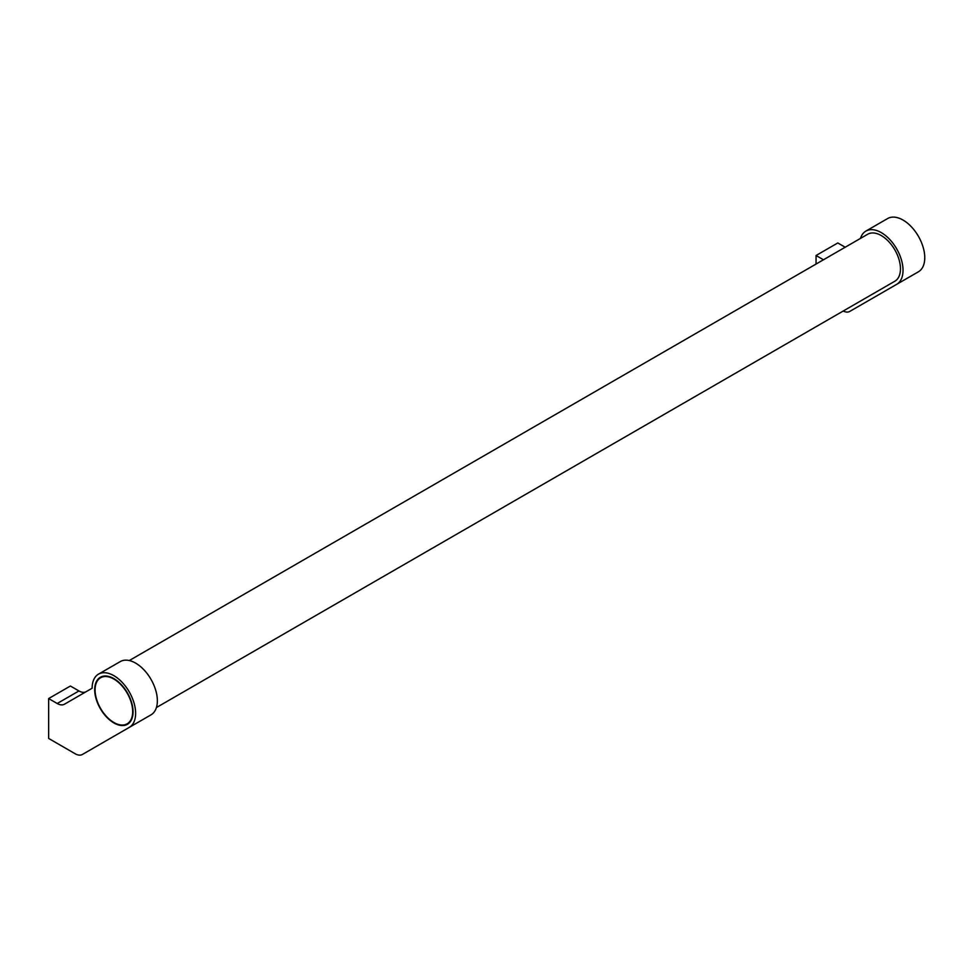 <?xml version="1.0" encoding="UTF-8"?>
<svg xmlns="http://www.w3.org/2000/svg" width="973" height="973" viewBox="0 0 973 973"><rect width="100%" height="100%" fill="white"/><g stroke="black" fill="none" stroke-linecap="round" stroke-linejoin="round"><path stroke-width="1.46" d="M156.422 707.541L894.844 281.221A27.135 15.665 -120 0 0 899.003 259.475A27.135 15.665 -120 0 0 881.283 235.563A27.135 15.665 -120 0 0 867.721 234.225L129.287 660.545M881.283 232.62A30.747 17.757 60 0 1 901.375 259.706A30.747 17.757 60 0 1 896.656 284.347L918.403 271.795A30.747 17.757 -120 0 0 923.109 247.154A30.747 17.757 -120 0 0 903.029 220.056A30.747 17.757 -120 0 0 887.656 218.536L865.909 231.088A30.747 17.757 60 0 1 881.283 232.62M113.877 675.676A30.747 17.757 60 0 1 133.97 702.761A30.747 17.757 60 0 1 129.251 727.403L150.997 714.851A30.747 17.757 -120 0 0 155.704 690.21A30.747 17.757 -120 0 0 135.624 663.112A30.747 17.757 -120 0 0 120.251 661.591L98.504 674.143A30.747 17.757 60 0 1 113.877 675.676M128.314 723.146A27.135 15.665 -120 0 0 129.227 722.927M113.877 678.619A27.135 15.665 60 0 1 131.598 702.53A27.135 15.665 60 0 1 127.451 724.277A27.135 15.665 60 0 1 113.877 722.927A27.135 15.665 60 0 1 96.157 699.028A27.135 15.665 60 0 1 100.316 677.281A27.135 15.665 60 0 1 113.877 678.619M113.877 722.489A26.587 15.349 -120 0 0 127.171 723.803A26.587 15.349 -120 0 0 131.246 702.494A26.587 15.349 -120 0 0 113.877 679.069A26.587 15.349 -120 0 0 100.584 677.755A26.587 15.349 -120 0 0 96.509 699.052A26.587 15.349 -120 0 0 113.877 722.489M102.372 676.405A27.135 15.665 -120 0 0 101.727 677.099M129.251 727.403L104.135 741.913A14.473 8.356 -120 0 0 104.135 741.913L82.401 754.464A14.473 8.356 60 0 1 75.164 753.747L48.65 738.434L48.65 698.565L57.2 703.503A14.473 8.356 60 0 0 64.437 704.221L92.131 688.227A30.747 17.757 60 0 1 98.504 674.143M86.135 691.694A14.473 8.356 60 0 1 78.947 690.952L70.397 686.014L48.65 698.565M860.485 238.397A30.747 17.757 60 0 1 865.909 231.088M845.196 247.227L837.789 242.958L816.055 255.51L823.45 259.779M816.055 264.048L816.055 255.51M871.492 298.881A14.473 8.356 -120 0 0 871.54 298.857L849.794 311.409A14.473 8.356 60 0 1 843.202 311.032M871.54 298.857L896.656 284.347M57.2 703.503L78.947 690.952M129.871 722.246L127.171 723.803M103.284 676.186L100.584 677.755"/></g></svg>
